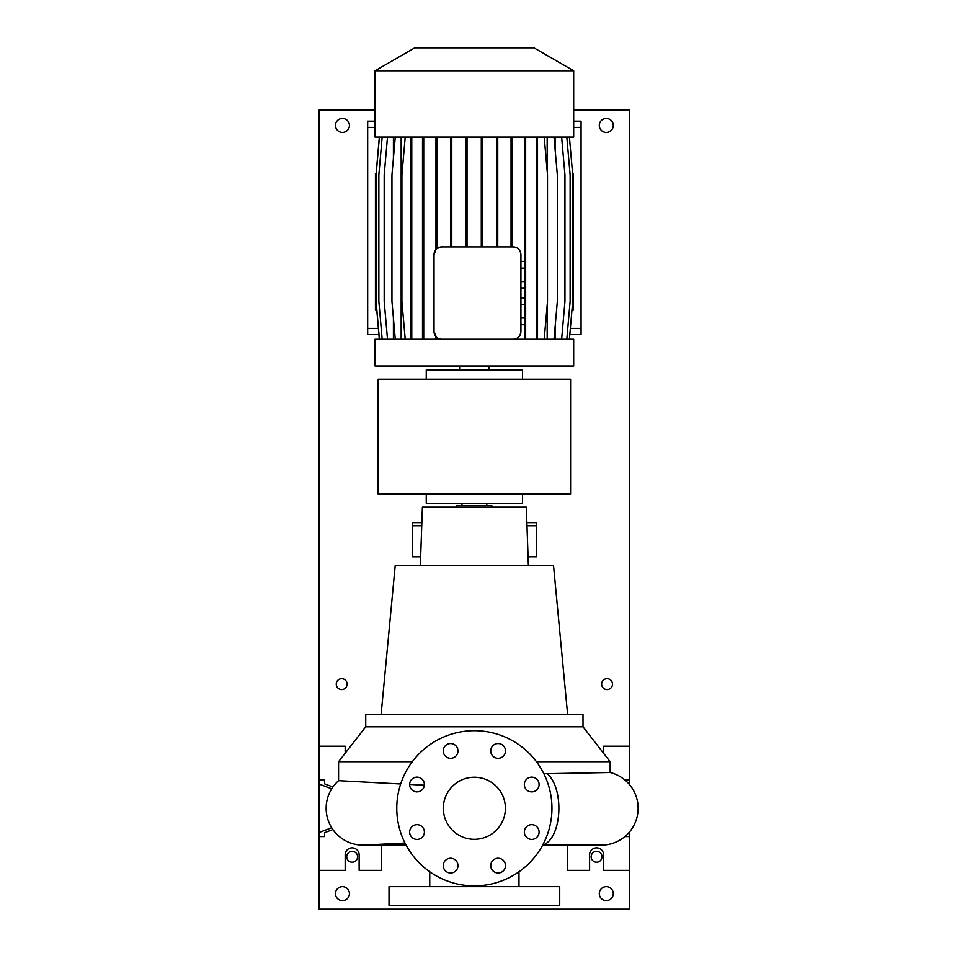 <?xml version="1.0" encoding="UTF-8"?>
<svg xmlns="http://www.w3.org/2000/svg" width="957" height="957" viewBox="0 0 957 957"><rect width="100%" height="100%" fill="white"/><g stroke="black" fill="none" stroke-linecap="round" stroke-linejoin="round"><path stroke-width="1.44" d="M474.373 777.24A31.043 31.043 0 0 0 443.33 808.282A31.043 31.043 0 0 0 474.373 839.313A31.043 31.043 0 0 0 505.404 808.282A31.043 31.043 0 0 0 474.373 777.24M450.615 743.553A7.369 7.369 0 0 0 443.247 750.922A7.369 7.369 0 0 0 450.615 758.303A7.369 7.369 0 0 0 457.984 750.922A7.369 7.369 0 0 0 450.615 743.553M417.025 777.156A7.369 7.369 0 0 0 409.644 784.525A7.369 7.369 0 0 0 417.025 791.894A7.369 7.369 0 0 0 424.394 784.525A7.369 7.369 0 0 0 417.025 777.156M417.025 824.659A7.369 7.369 0 0 0 409.644 832.028A7.369 7.369 0 0 0 417.025 839.409A7.369 7.369 0 0 0 424.394 832.028A7.369 7.369 0 0 0 417.025 824.659M450.615 858.262A7.369 7.369 0 0 0 443.247 865.63A7.369 7.369 0 0 0 450.615 872.999A7.369 7.369 0 0 0 457.984 865.63A7.369 7.369 0 0 0 450.615 858.262M498.13 858.262A7.369 7.369 0 0 0 490.75 865.63A7.369 7.369 0 0 0 498.13 872.999A7.369 7.369 0 0 0 505.499 865.63A7.369 7.369 0 0 0 498.13 858.262M531.721 824.659A7.369 7.369 0 0 0 524.352 832.028A7.369 7.369 0 0 0 531.721 839.409A7.369 7.369 0 0 0 539.09 832.028A7.369 7.369 0 0 0 531.721 824.659M531.721 777.156A7.369 7.369 0 0 0 524.352 784.525A7.369 7.369 0 0 0 531.721 791.894A7.369 7.369 0 0 0 539.09 784.525A7.369 7.369 0 0 0 531.721 777.156M498.13 743.553A7.369 7.369 0 0 0 490.75 750.922A7.369 7.369 0 0 0 498.13 758.303A7.369 7.369 0 0 0 505.499 750.922A7.369 7.369 0 0 0 498.13 743.553M601.235 845.139L542.655 845.139L601.235 845.139A36.856 36.856 0 0 0 610.159 772.514L543.863 773.758M364.258 845.115A36.856 36.856 0 0 1 363.026 845.139A36.856 36.856 -90 0 0 364.964 845.079A36.856 36.856 0 0 1 364.784 845.091M405.002 843.045L363.026 845.139A36.856 36.856 0 0 1 338.575 780.685L400.684 783.974M424.358 785.195L409.644 784.429M559.725 886.649L389.02 886.649L389.02 905.274L559.725 905.274L559.725 886.649M583.004 726.806L365.741 726.806L365.741 714.389L583.004 714.389L583.004 726.806L610.159 761.724L536.446 761.724M528.372 565.408L526.338 507.21L422.396 507.21L420.362 565.408M567.609 714.389L553.517 565.408L395.229 565.408L381.125 714.389M491.826 507.21L491.826 505.655L456.908 505.655L456.908 507.21M331.72 827.733L319.183 832.47L319.183 870.356L345.178 870.356L345.178 854.828A6.986 6.986 0 0 1 352.164 847.854A6.986 6.986 0 0 1 359.138 854.828L359.138 870.356L381.257 870.356L381.257 845.139M567.489 845.139L567.489 870.356L589.596 870.356L589.596 854.828A6.986 6.986 0 0 1 596.582 847.854A6.986 6.986 0 0 1 603.568 854.828L603.568 870.356L629.562 870.356L629.562 831.86M474.373 885.871A77.589 77.589 0 0 0 551.962 808.282A77.589 77.589 0 0 0 474.373 730.681A77.589 77.589 0 0 0 396.772 808.282A77.589 77.589 0 0 0 474.373 885.871M421.858 522.725L412.3 522.725L412.3 525.836L421.75 525.836M528.073 556.866L536.446 556.866L536.446 522.725L526.876 522.725M536.446 525.836L526.996 525.836M420.661 556.866L412.3 556.866L412.3 525.836M629.562 784.692L629.562 746.197L603.568 746.197L603.568 753.243M629.562 836.574L624.849 836.574M629.562 779.979L624.849 779.979M324.614 832.686L324.614 836.574L324.614 832.686L332.916 829.54M324.614 783.867L324.614 779.979L324.614 783.867L332.916 787.013M319.183 832.47L319.183 746.197L345.178 746.197L345.178 753.243M324.614 779.979L319.183 779.979M324.614 836.574L319.183 836.574M331.72 788.819L319.183 784.082M412.3 761.724L338.575 761.724L338.575 780.685A36.856 36.856 -90 0 0 363.026 845.139L406.091 845.139M378.147 379.175L378.147 494.015L570.587 494.015L570.587 379.175L378.147 379.175M426.26 494.015L426.26 503.334L522.474 503.334L522.474 494.015M522.474 379.175L522.474 369.869L426.26 369.869L426.26 379.175M489.111 369.869L489.111 365.993M459.623 369.869L459.623 365.993M414.776 47.85L533.958 47.85L573.686 70.782L375.048 70.782L414.776 47.85M375.048 70.782L375.048 137.078L573.686 137.078L573.686 70.782M437.193 339.221L434.023 331.457A7.764 7.764 0 0 0 441.775 339.221L375.048 339.221L375.048 365.993L573.686 365.993L573.686 339.221L513.167 339.221A7.764 7.764 0 0 0 520.931 331.457L520.931 254.634A7.764 7.764 0 0 0 513.167 246.882C517.701 247.145 520.285 249.729 520.931 254.634M376.137 173.552L375.431 173.552L375.431 310.116L376.783 310.116M572.597 173.552L573.303 173.552L573.303 310.116L571.963 310.116M520.931 304.565L524.807 304.565L524.807 297.842L520.931 297.842M524.807 304.565L524.807 317.999L520.931 317.999M524.807 317.999L524.807 324.722L520.931 324.722M547.177 137.078L547.177 171.112M547.177 305.187L547.177 339.221M437.193 137.078L437.193 248.377L441.775 246.882A7.764 7.764 0 0 0 434.023 254.634L435.973 249.49L435.973 137.078M555.096 137.078L555.096 149.304M555.096 326.995L555.096 339.221M393.411 137.078L393.411 158.192M393.411 318.107L393.411 339.221M520.931 331.457C520.285 336.362 517.701 338.945 513.167 339.221L441.775 339.221M401.162 137.078L401.162 339.221M513.167 246.882L441.775 246.882M382.166 137.078L378.852 174.928L378.852 301.371L382.166 339.221M434.023 254.634L434.023 331.457M520.931 268.092L524.807 268.092L524.807 261.369L520.931 261.369M524.807 268.092L524.807 281.537L520.931 281.537M524.807 281.537L524.807 288.248L520.931 288.248M435.973 336.613L435.973 339.221M437.193 174.928L435.973 174.928M512.27 137.078L512.27 174.928L511.05 174.928L511.05 246.882M512.27 174.928L512.27 246.882M511.05 137.078L511.05 174.928M482.507 137.078L482.507 174.928L481.299 174.928L481.299 246.882M482.507 174.928L482.507 246.882M481.299 137.078L481.299 174.928M497.748 137.078L497.748 174.928L496.527 174.928L496.527 246.882M497.748 174.928L497.748 246.882M496.527 137.078L496.527 174.928M467.04 137.078L467.04 174.928L465.82 174.928L465.82 246.882M467.04 174.928L467.04 246.882M465.82 137.078L465.82 174.928M451.776 137.078L451.776 174.928L450.568 174.928L450.568 246.882M451.776 174.928L451.776 246.882M450.568 137.078L450.568 174.928M379.331 137.078L376.017 174.928L376.017 301.371L379.331 339.221M395.265 137.078L391.951 174.928L391.951 301.371L395.265 339.221M569.415 137.078L572.717 174.928L572.717 301.371L569.415 339.221M387.501 137.078L384.188 174.928L384.188 301.371L387.501 339.221M566.819 137.078L570.133 174.928L570.133 301.371L566.819 339.221M554.031 137.078L557.333 174.928L557.333 301.371L554.031 339.221M422.504 137.078L422.504 339.221M423.724 137.078L423.724 174.928L422.504 174.928M423.724 174.928L423.724 301.371L422.504 301.371M423.724 301.371L423.724 339.221M411.773 137.078L411.773 339.221M410.553 137.078L410.553 339.221M411.773 174.928L410.553 174.928M411.773 301.371L410.553 301.371M405.218 137.078L401.904 174.928L401.904 301.371L405.218 339.221M379.415 137.078L376.101 174.928L376.101 301.371L379.415 339.221M536.291 137.078L536.291 339.221M537.511 137.078L537.511 174.928L536.291 174.928M537.511 174.928L537.511 301.371L536.291 301.371M537.511 301.371L537.511 339.221M544.198 137.078L547.512 174.928L547.512 301.371L544.198 339.221M561.639 137.078L564.953 174.928L564.953 301.371L561.639 339.221M524.436 137.078L524.436 261.369M525.656 137.078L525.656 174.928L524.436 174.928M524.436 288.248L524.436 297.842M525.656 174.928L525.656 301.371L524.807 301.371M524.436 324.722L524.436 339.221M525.656 301.371L525.656 339.221M573.686 121.18L581.066 121.18L581.066 334.567L569.822 334.567M375.048 127.389L367.679 127.389L367.679 328.359L378.374 328.359M367.679 127.389L367.679 121.18L375.048 121.18M378.924 334.567L367.679 334.567L367.679 328.359M596.582 851.347A5.431 5.431 0 0 0 591.151 856.778A5.431 5.431 0 0 0 596.582 862.209A5.431 5.431 0 0 0 602.013 856.778A5.431 5.431 0 0 0 596.582 851.347M352.164 851.347A5.431 5.431 0 0 0 346.721 856.778A5.431 5.431 0 0 0 352.164 862.209A5.431 5.431 0 0 0 357.595 856.778A5.431 5.431 0 0 0 352.164 851.347M341.685 678.692A5.431 5.431 0 0 0 336.254 684.123A5.431 5.431 0 0 0 341.685 689.554A5.431 5.431 0 0 0 347.116 684.123A5.431 5.431 0 0 0 341.685 678.692M607.061 678.692A5.431 5.431 0 0 0 601.63 684.123A5.431 5.431 0 0 0 607.061 689.554A5.431 5.431 0 0 0 612.492 684.123A5.431 5.431 0 0 0 607.061 678.692M342.462 886.649A6.986 6.986 0 0 0 335.476 893.635A6.986 6.986 0 0 0 342.462 900.609A6.986 6.986 0 0 0 349.437 893.635A6.986 6.986 0 0 0 342.462 886.649M606.283 886.649A6.986 6.986 0 0 0 599.297 893.635A6.986 6.986 0 0 0 606.283 900.609A6.986 6.986 0 0 0 613.27 893.635A6.986 6.986 0 0 0 606.283 886.649M606.283 118.465A6.986 6.986 0 0 0 599.297 125.439A6.986 6.986 0 0 0 606.283 132.425A6.986 6.986 0 0 0 613.27 125.439A6.986 6.986 0 0 0 606.283 118.465M342.462 118.465A6.986 6.986 0 0 0 335.476 125.439A6.986 6.986 0 0 0 342.462 132.425A6.986 6.986 0 0 0 349.437 125.439A6.986 6.986 0 0 0 342.462 118.465M375.048 109.923L319.183 109.923L319.183 746.197M319.183 870.356L319.183 909.15L629.562 909.15L629.562 870.356M573.686 109.923L629.562 109.923L629.562 746.197M542.775 844.899A36.856 18.135 -90 0 0 558.888 808.282A36.856 18.135 -90 0 0 547.069 773.734M581.066 127.389L573.686 127.389M570.36 328.359L581.066 328.359M486.79 503.334L486.79 505.655M518.981 871.767L518.981 886.649M610.159 761.724L610.159 772.514M365.741 726.806L338.575 761.724M429.753 871.767L429.753 886.649M461.956 503.334L461.956 505.655"/></g></svg>
